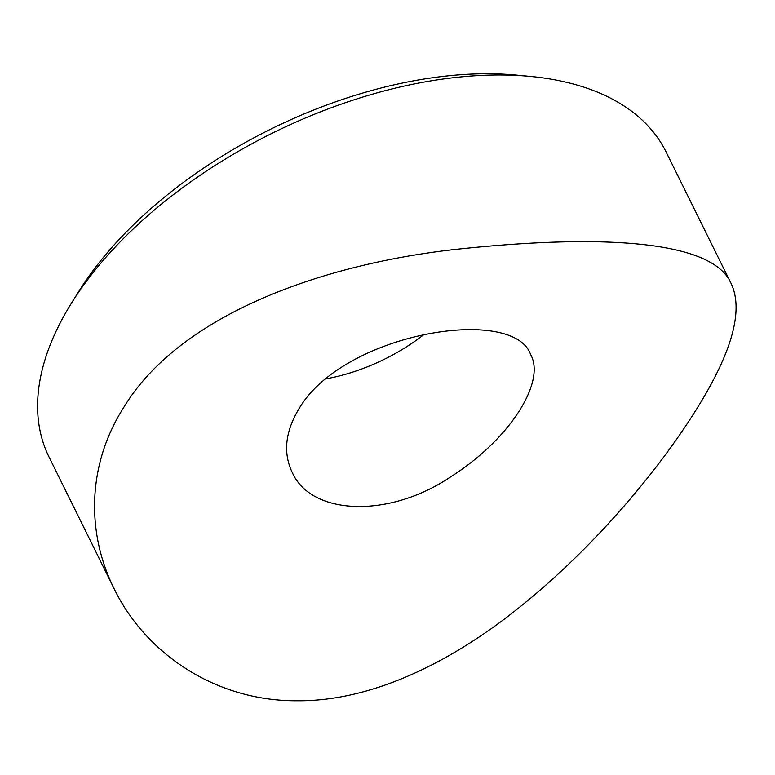 <?xml version="1.0" encoding="UTF-8"?>
<svg xmlns="http://www.w3.org/2000/svg" width="775" height="775" viewBox="0 0 775 775"><rect width="100%" height="100%" fill="white"/><g stroke="black" fill="none" stroke-linecap="round" stroke-linejoin="round"><path stroke-width="1.16" d="M71.523 303.093L78.759 291.507A328.532 182.677 -26.3 0 1 516.576 75.117L530.187 76.405A344.168 191.377 153.7 0 0 71.581 302.996A344.168 191.377 153.7 0 0 71.523 303.093A344.168 191.377 153.7 0 0 49.038 457.017L114.128 588.729C86.258 532.754 87.158 465.145 123.428 407.912C179.955 314.02 323.301 263.887 456.988 249.24C601.352 233.934 713.077 240.076 731.222 283.747C743.787 310.533 731.949 352.79 695.698 410.527C657.51 471.491 595.655 545.038 525.082 602.756C455.032 660.465 373.463 701.569 296.903 700.765C215.343 701.152 145.487 653.354 114.128 588.729M424.274 334.306A132.971 73.935 -26.3 0 1 325.936 378.849M731.222 283.747L666.122 152.036A344.168 191.377 153.7 0 0 530.187 76.405M298.927 408.842C343.461 332.746 513.244 304.972 530.575 354.437C546.365 382.327 508.729 440.355 450.624 476.877C389.331 518.388 311.24 515.772 292.156 472.275C282.962 452.891 285.219 431.752 298.927 408.842"/></g></svg>
